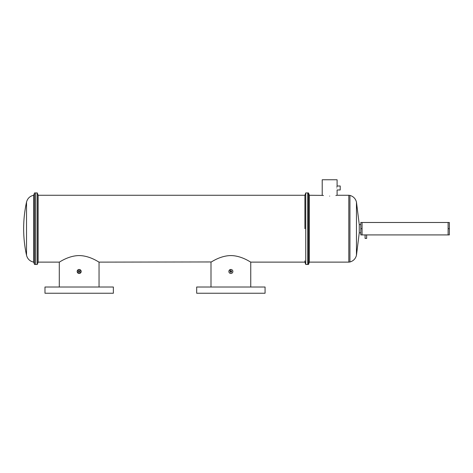 <?xml version="1.0" encoding="UTF-8"?>
<svg xmlns="http://www.w3.org/2000/svg" width="473" height="473" viewBox="0 0 473 473"><rect width="100%" height="100%" fill="white"/><g stroke="black" fill="none" stroke-linecap="round" stroke-linejoin="round"><path stroke-width="0.71" d="M59.296 287.016L59.296 262.125L38.13 262.125L37.278 264.46L35.694 264.46L35.694 192.937L34.523 192.937L34.523 264.46L33.678 262.125L33.678 195.266C29.911 196.1 27.529 198.376 26.529 202.101A124.346 124.346 0 0 0 26.529 255.29L26.529 202.101M449.35 228.696L449.35 222.481L448.108 222.481L448.108 234.915L449.35 234.915L449.35 228.696L448.108 228.696M322.775 195.39L309.354 195.266L309.354 262.125L348.814 262.125L348.814 195.266L337.095 195.266L337.095 189.986L340.205 189.986L340.205 185.984L337.089 186.019M336.823 187.988C337.119 185.404 337.119 185.404 336.823 187.988C337.119 190.566 337.119 190.566 336.823 187.988M337.013 186.321L336.906 186.87M337.095 185.984L337.095 179.77L322.214 179.77L322.214 195.266M329.657 196.106C339.253 195.195 339.253 195.195 329.657 196.106C320.055 195.195 320.055 195.195 329.657 196.106M336.534 195.39L335.871 195.52M308.502 228.696L308.502 192.937L305.753 192.937L305.753 264.46L307.728 264.46L307.728 192.937L307.728 264.46L308.502 264.46L308.502 228.696M360.816 232.834L359.261 232.834L359.261 224.563L356.459 202.107C355.554 198.642 353.384 196.407 349.937 195.408L349.937 261.989C353.384 260.99 355.554 258.755 356.459 255.284L356.459 202.107M323.437 195.52L323.112 195.455M448.108 222.481L362.058 222.481L362.058 234.915L360.816 234.915L360.816 228.696L362.058 228.696M362.058 222.481L360.816 222.481L360.816 228.696M448.108 234.915L365.085 234.915L365.085 238.41L366.64 238.41L366.64 234.915L366.297 234.88M265.069 287.016L196.679 287.016L196.679 293.23L265.069 293.23L265.069 287.016M113.366 287.016L44.976 287.016L44.976 293.23L113.366 293.23L113.366 287.016M79.89 271.768L79.949 271.472A0.775 0.775 0 0 0 79.168 270.698A0.775 0.775 0 0 0 78.394 271.472L78.873 272.188L79.47 272.188M79.021 272.235L79.819 271.904M79.949 271.472C79.429 270.467 78.908 270.467 78.394 271.472A0.775 0.775 0 0 0 79.168 272.247A0.775 0.775 0 0 0 79.949 271.472L79.6 272.117M78.737 272.117L78.406 271.626M230.723 270.71L230.227 271.904M230.109 271.319L230.871 272.247L231.652 271.472A0.775 0.775 0 0 0 230.871 270.698A0.775 0.775 0 0 0 230.097 271.472A0.775 0.775 0 0 0 230.871 272.247A0.775 0.775 0 0 0 231.652 271.472L230.871 270.698M231.522 271.904L231.593 271.171M230.871 272.247L230.576 272.188M81.173 271.472A1.998 1.998 0 0 0 79.168 269.474A1.998 1.998 0 0 0 77.17 271.472C78.5 274.056 79.836 274.056 81.173 271.472C79.836 268.889 78.506 268.889 77.17 271.472A1.998 1.998 0 0 0 79.168 273.471A1.998 1.998 0 0 0 81.173 271.472M232.639 272.413L232.876 271.472A1.998 1.998 0 0 0 230.871 269.474A1.998 1.998 0 0 0 228.873 271.472L228.908 271.863M232.834 271.082L232.722 270.704M231.64 269.622L231.267 269.509M230.871 269.474L229.027 270.704M304.902 228.696L304.902 195.266L304.902 228.696M37.278 264.46L37.278 192.937L35.694 192.937L35.694 264.46L34.523 264.46M38.13 262.125L38.13 195.266L37.278 192.937M99.046 287.016L99.046 262.125L97.822 261.415M59.296 262.125C59.285 262.397 68.26 255.674 79.162 255.574C90.077 255.674 99.076 262.409 99.046 262.125L211.289 261.953M230.871 255.574C241.768 255.674 250.761 262.397 250.749 262.125C250.773 262.409 241.78 255.674 230.871 255.574C219.957 255.68 210.982 262.403 210.999 262.125C210.97 262.403 219.998 255.662 230.871 255.574M250.749 287.016L250.749 262.125L249.525 261.415M230.871 273.471L231.262 273.435M231.64 273.323L231.983 273.134M232.29 272.886L232.539 272.584M229.027 272.241L229.21 272.584M304.902 260.901L304.902 262.125L250.749 262.125M228.873 271.472A1.998 1.998 0 0 0 230.871 273.471A1.998 1.998 0 0 0 232.876 271.472M79.931 271.319L79.6 270.828M79.47 270.757L78.406 271.319M33.678 195.266L34.523 192.937M33.678 262.125C29.911 261.297 27.529 259.021 26.529 255.29M348.814 195.266L349.937 195.408M309.354 195.266L308.502 192.937M360.816 224.563L359.261 224.563M359.261 232.834L356.459 255.284M309.354 262.125L308.502 264.46M348.814 262.125L349.937 261.989M365.085 234.915L362.058 234.915M38.13 195.266L304.902 195.266L305.753 192.937M210.999 287.016L210.999 262.125M304.902 262.125L305.753 264.46"/></g></svg>
